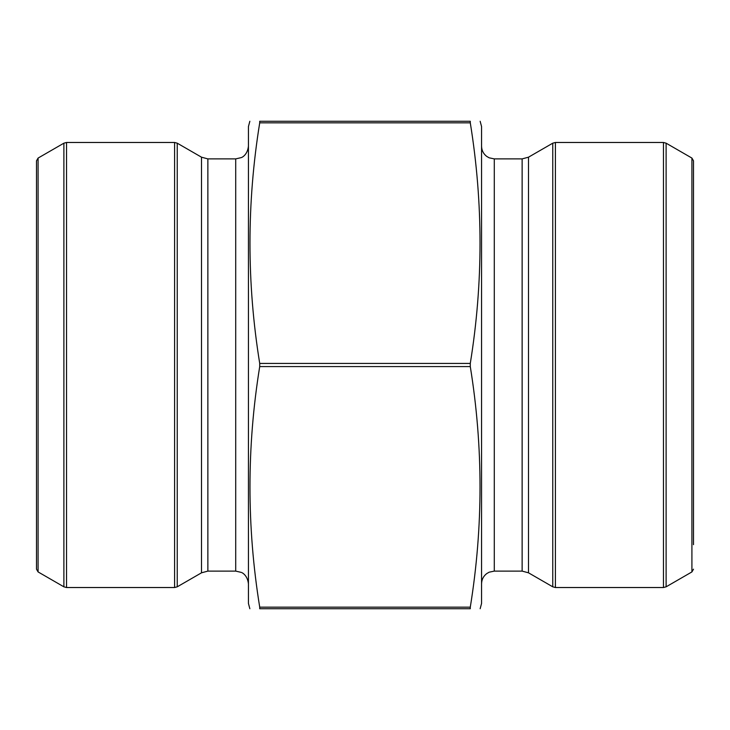 <?xml version="1.0" encoding="UTF-8"?>
<svg xmlns="http://www.w3.org/2000/svg" width="730" height="730" viewBox="0 0 730 730"><rect width="100%" height="100%" fill="white"/><g stroke="black" fill="none" stroke-linecap="round" stroke-linejoin="round"><path stroke-width="1.09" d="M470.284 608.729C483.269 608.729 483.269 608.729 470.284 608.729L470.284 607.159C483.269 526.96 483.269 446.769 470.284 366.57L470.284 363.43L259.716 363.43L259.716 366.57C246.731 446.769 246.731 526.96 259.716 607.159L259.716 608.729C246.731 608.729 246.731 608.729 259.716 608.729L470.284 608.729L470.284 607.159L259.716 607.159M470.284 363.43C483.269 283.231 483.269 203.04 470.284 122.841L259.716 122.841C246.731 203.04 246.731 283.231 259.716 363.43M470.284 366.57L259.716 366.57M435.774 121.271L294.226 121.271M470.284 122.841L470.284 121.271C483.269 121.271 483.269 121.271 470.284 121.271L259.716 121.271C246.731 121.271 246.731 121.271 259.716 121.271L259.716 122.841M249.852 121.271L248.437 126.573L248.437 603.427L249.852 608.729M38.088 571.928L36.5 569.181L36.5 160.819L38.088 158.072L38.088 571.928L63.884 586.82L63.884 143.18L66.53 142.469L66.53 587.531L174.589 587.531L174.589 142.469L66.53 142.469M480.148 608.729L481.563 603.427L481.563 126.573L480.148 121.271M691.912 158.072L666.116 143.18L666.116 586.82L691.912 571.928L691.912 158.072L693.5 160.819L693.5 544.671M248.437 146.173C247.424 155.454 241.311 157.689 241.311 157.598L235.717 158.894L235.717 571.106L241.311 572.402C241.311 572.311 247.424 574.546 248.437 583.827M235.717 158.894L207.868 158.894L207.868 571.106L235.717 571.106M207.868 158.894L201.507 157.187L201.507 572.813L207.868 571.106M201.507 157.187L177.235 143.18L177.235 586.82L201.507 572.813M481.563 583.827C481.663 579.638 483.36 576.244 486.645 573.652L489.136 572.192L494.283 571.106L494.283 158.894L489.136 157.808L486.645 156.348C483.36 153.756 481.663 150.362 481.563 146.173M494.283 571.106L522.133 571.106L522.133 158.894L494.283 158.894M522.133 571.106L528.493 572.813L528.493 157.187L522.133 158.894M528.493 572.813L552.765 586.82L552.765 143.18L528.493 157.187M555.411 142.469L555.411 587.531L663.47 587.531L663.47 142.469L555.411 142.469L552.765 143.18M38.088 158.072L63.884 143.18M174.589 142.469L177.235 143.18M174.589 587.531L177.235 586.82M63.884 586.82L66.53 587.531M691.912 571.928L693.5 569.181M555.411 587.531L552.765 586.82M666.116 143.18L663.47 142.469M666.116 586.82L663.47 587.531"/></g></svg>
